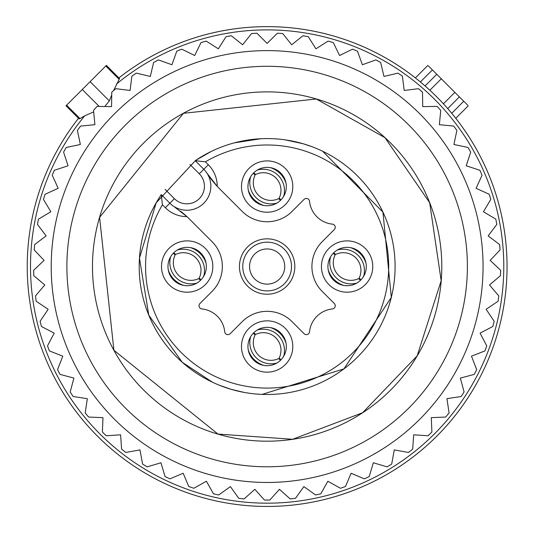 <?xml version="1.0" encoding="UTF-8"?>
<svg xmlns="http://www.w3.org/2000/svg" width="533" height="533" viewBox="0 0 533 533"><rect width="100%" height="100%" fill="white"/><g stroke="black" fill="none" stroke-linecap="round" stroke-linejoin="round"><path stroke-width="0.8" d="M118.546 78.764L119.485 78.498L119.152 79.37L113.542 90.643M111.717 94.961L109.338 100.897L90.104 81.662L106.38 65.386L105.774 65.992L119.152 79.37M104.768 106.513L109.338 100.897M116.474 84.047A236.645 236.645 0 0 1 494.211 199.908A236.645 236.645 0 0 1 333.765 493.605A236.645 236.645 0 0 1 84.654 115.874L93.668 111.903M497.349 334.078A239.917 239.917 0 0 0 118.892 77.905A239.917 239.917 0 0 1 497.349 198.989A239.917 239.917 0 0 1 334.684 496.743A239.917 239.917 0 0 1 78.504 118.293M84.654 115.874L79.977 118.553L79.104 118.879L79.37 117.946M99.205 106.433L82.269 89.497L90.104 81.662M82.269 89.497L65.985 105.774L66.592 105.168L79.977 118.553M279.439 164.044A25.657 25.657 0 0 1 289.652 198.862A25.657 25.657 0 0 1 254.834 209.083A25.657 25.657 0 0 1 244.62 174.264A25.657 25.657 0 0 1 279.439 164.044M276.341 169.721A19.195 19.195 0 0 1 283.982 195.764A19.195 19.195 0 0 1 257.939 203.406A19.195 19.195 0 0 1 250.297 177.362A19.195 19.195 0 0 1 276.341 169.721M164.65 254.234A25.657 25.657 0 0 1 199.469 244.021A25.657 25.657 0 0 1 209.682 278.839A25.657 25.657 0 0 1 174.864 289.053A25.657 25.657 0 0 1 164.65 254.234M170.32 257.332A19.195 19.195 0 0 1 196.371 249.691A19.195 19.195 0 0 1 204.012 275.734A19.195 19.195 0 0 1 177.962 283.376A19.195 19.195 0 0 1 170.32 257.332M254.834 369.023A25.657 25.657 0 0 1 244.62 334.204A25.657 25.657 0 0 1 279.439 323.991A25.657 25.657 0 0 1 289.652 358.809A25.657 25.657 0 0 1 254.834 369.023M257.939 363.353A19.195 19.195 0 0 1 250.297 337.302A19.195 19.195 0 0 1 276.341 329.661A19.195 19.195 0 0 1 283.982 355.711A19.195 19.195 0 0 1 257.939 363.353M369.622 278.839A25.657 25.657 0 0 1 334.811 289.053A25.657 25.657 0 0 1 324.59 254.234A25.657 25.657 0 0 1 359.409 244.021A25.657 25.657 0 0 1 369.622 278.839M363.952 275.734A19.195 19.195 0 0 1 337.909 283.376A19.195 19.195 0 0 1 330.267 257.332A19.195 19.195 0 0 1 356.31 249.691A19.195 19.195 0 0 1 363.952 275.734M280.418 242.229A27.696 27.696 0 0 0 242.835 253.255A27.696 27.696 0 0 0 253.861 290.838A27.696 27.696 118.6 0 0 291.444 279.812A27.696 27.696 118.6 0 0 280.418 242.229M278.826 245.147A24.371 24.371 0 0 0 245.746 254.847A24.371 24.371 0 0 0 255.454 287.927A24.371 24.371 118.6 0 0 288.526 278.219A24.371 24.371 118.6 0 0 278.826 245.147M275.574 251.096A17.596 17.596 0 0 0 251.696 258.099A17.596 17.596 0 0 0 258.705 281.977A17.596 17.596 0 0 0 282.577 274.968A17.596 17.596 0 0 0 275.574 251.096M169.874 203.2A23.992 23.992 0 0 0 173.778 206.364L186.93 216.625A95.967 95.967 0 0 1 189.402 219.01L212.047 241.656A35.185 35.185 0 0 1 212.047 291.418L199.968 303.49A3.198 3.198 0 0 0 201.907 308.94A25.591 25.591 0 0 1 224.733 331.766A3.198 3.198 0 0 0 230.183 333.705L242.255 321.626A35.185 35.185 0 0 1 292.017 321.626L304.096 333.705A3.198 3.198 0 0 0 309.54 331.766A25.591 25.591 0 0 1 332.372 308.94A3.198 3.198 0 0 0 334.304 303.49L322.225 291.418A35.185 35.185 0 0 1 322.225 241.656L334.304 229.576A3.198 3.198 0 0 0 332.372 224.133A25.591 25.591 0 0 1 309.54 201.301A3.198 3.198 0 0 0 304.096 199.369L292.017 211.448A35.185 35.185 0 0 1 242.255 211.448L219.609 188.795A95.967 95.967 0 0 1 206.964 173.178L217.231 186.33A30.388 30.388 0 0 0 208.33 164.75L203.806 169.274A23.992 23.992 0 0 1 173.778 206.364A23.992 23.992 0 0 1 169.874 203.2L161.299 194.625L162.425 204.799L165.35 207.723L174.398 198.676L165.077 189.355M208.33 164.75L205.405 161.825L195.231 160.7L203.806 169.274A23.992 23.992 0 0 1 206.964 173.178M205.791 378.823A127.953 127.953 0 0 1 161.299 194.625A127.953 127.953 0 0 0 205.791 378.823A127.953 127.953 0 0 0 379.429 327.882A127.953 127.953 0 0 0 328.481 154.244A127.953 127.953 0 0 1 379.429 327.882A127.953 127.953 0 0 1 205.791 378.823M195.231 160.7A127.953 127.953 0 0 1 328.481 154.244A127.953 127.953 0 0 0 195.231 160.7M165.35 207.723A30.388 30.388 0 0 0 186.93 216.625A95.967 95.967 0 0 0 180.514 211.155M199.875 278.699A17.596 17.596 0 0 1 199.329 279.245M174.458 254.368A17.596 17.596 0 0 1 175.004 253.821M168.261 269.858A23.992 23.972 45 0 0 183.845 285.441M170.633 256.786A21.287 21.267 45 0 0 196.917 283.07M200.548 280.298L198.602 278.612A17.596 17.576 45 0 1 175.091 255.1L173.405 253.155M190.488 247.632A23.992 23.972 45 0 1 206.071 263.215M177.416 250.004A21.287 21.267 45 0 1 203.699 276.287M173.785 252.775L175.73 254.454A17.596 17.576 45 0 1 199.242 277.966L200.928 279.912M279.852 358.669A17.596 17.596 0 0 1 279.299 359.215M254.428 334.344A17.596 17.596 0 0 1 254.974 333.798M248.231 349.828A23.992 23.972 45 0 0 263.815 365.411M250.603 336.756A21.287 21.267 45 0 0 276.887 363.04M280.518 360.268L278.572 358.582A17.596 17.576 45 0 1 255.06 335.07L253.375 333.125M270.458 327.602A23.992 23.972 45 0 1 286.041 343.185M257.386 329.974A21.287 21.267 45 0 1 283.669 356.257M253.761 332.745L255.707 334.431A17.596 17.576 45 0 1 279.219 357.943L280.898 359.882M359.822 278.699A17.596 17.596 0 0 1 359.275 279.245M334.398 254.368A17.596 17.596 0 0 1 334.944 253.821M328.208 269.858A23.992 23.972 45 0 0 343.785 285.441M330.58 256.786A21.287 21.267 45 0 0 356.857 283.07M360.488 280.298L358.542 278.612A17.596 17.576 45 0 1 335.03 255.1L333.345 253.155M350.434 247.632A23.992 23.972 45 0 1 366.011 263.215M337.362 250.004A21.287 21.267 45 0 1 363.639 276.287M333.731 252.775L335.677 254.454A17.596 17.576 45 0 1 359.189 277.966L360.874 279.912M279.852 198.729A17.596 17.596 0 0 1 279.299 199.275M254.428 174.398A17.596 17.596 0 0 1 254.974 173.851M248.231 189.888A23.992 23.972 45 0 0 263.815 205.465M250.603 176.816A21.287 21.267 45 0 0 276.887 203.093M280.518 200.328L278.572 198.642A17.596 17.576 45 0 1 255.06 175.13L253.375 173.185M270.458 167.662A23.992 23.972 45 0 1 286.041 183.239M257.386 170.034A21.287 21.267 45 0 1 283.669 196.311M253.761 172.799L255.707 174.484A17.596 17.576 45 0 1 279.219 197.996L280.898 199.942M267.14 43.413L256.966 33.239A233.514 233.514 0 0 0 251.589 33.539L242.595 44.772L231.362 35.778A233.514 233.514 0 0 0 226.052 36.664L218.343 48.816L206.191 41.114A233.514 233.514 0 0 0 201.008 42.58L194.692 55.505L181.766 49.183A233.514 233.514 0 0 0 176.776 51.208L171.912 64.753L158.374 59.896A233.514 233.514 0 0 0 153.637 62.461L150.293 76.452L136.301 73.114A233.514 233.514 0 0 0 131.878 76.186L130.092 90.463L115.814 88.685A233.514 233.514 0 0 0 111.757 92.216L111.557 106.607L97.166 106.407A233.514 233.514 0 0 0 93.522 110.371L94.907 124.695L80.583 126.081A233.514 233.514 0 0 0 77.398 130.418L80.35 144.503L66.265 147.454A233.514 233.514 0 0 0 63.574 152.118L68.057 165.79L54.386 170.274A233.514 233.514 0 0 0 52.221 175.204L58.184 188.302L45.085 194.259A233.514 233.514 0 0 0 43.479 199.402L50.848 211.761L38.483 219.13A233.514 233.514 0 0 0 37.45 224.413L46.131 235.886L34.658 244.567A233.514 233.514 0 0 0 34.212 249.937L44.099 260.384L33.652 270.278A233.514 233.514 0 0 0 33.799 275.661L44.779 284.962L35.478 295.942A233.514 233.514 0 0 0 36.217 301.272L48.157 309.307L40.122 321.246A233.514 233.514 0 0 0 41.441 326.469L54.193 333.138L47.517 345.89A233.514 233.514 0 0 0 49.402 350.934L62.807 356.164L57.577 369.569A233.514 233.514 0 0 0 60.009 374.373L73.907 378.097L70.183 391.995A233.514 233.514 0 0 0 73.134 396.505L87.352 398.677L85.18 412.902A233.514 233.514 0 0 0 88.605 417.053L102.982 417.652L102.389 432.03A233.514 233.514 0 0 0 106.247 435.781L120.605 434.795L121.591 449.146A233.514 233.514 0 0 0 125.841 452.457L139.999 449.892L142.564 464.05A233.514 233.514 0 0 0 147.155 466.868L160.946 462.764L165.05 476.555A233.514 233.514 0 0 0 169.92 478.854L183.172 473.257L188.775 486.509A233.514 233.514 0 0 0 193.865 488.261L206.424 481.239L213.447 493.798A233.514 233.514 0 0 0 218.703 494.97L230.416 486.609L238.777 498.322A233.514 233.514 0 0 0 244.127 498.915L254.847 489.314L264.448 500.034A233.514 233.514 0 0 0 269.831 500.034L279.432 489.314L290.145 498.915A233.514 233.514 0 0 0 295.502 498.322L303.863 486.609L315.569 494.97A233.514 233.514 0 0 0 320.826 493.798L327.848 481.239L340.407 488.261A233.514 233.514 0 0 0 345.504 486.509L351.1 473.257L364.352 478.854A233.514 233.514 0 0 0 369.222 476.555L373.333 462.764L387.125 466.868A233.514 233.514 0 0 0 391.708 464.05L394.273 449.892L408.431 452.457A233.514 233.514 0 0 0 412.682 449.146L413.675 434.795L428.026 435.781A233.514 233.514 0 0 0 431.89 432.03L431.29 417.652L445.668 417.053A233.514 233.514 0 0 0 449.092 412.902L446.92 398.677L461.145 396.505A233.514 233.514 0 0 0 464.09 391.995L460.365 378.097L474.263 374.373A233.514 233.514 0 0 0 476.695 369.569L471.465 356.164L484.87 350.934A233.514 233.514 0 0 0 486.756 345.89L480.086 333.138L492.832 326.469A233.514 233.514 0 0 0 494.158 321.246L486.116 309.307L498.055 301.272A233.514 233.514 0 0 0 498.795 295.942L489.494 284.962L500.474 275.661A233.514 233.514 0 0 0 500.627 270.278L490.173 260.384L500.061 249.937A233.514 233.514 0 0 0 499.621 244.567L488.141 235.886L496.823 224.413A233.514 233.514 0 0 0 495.79 219.13L483.431 211.761L490.793 199.402A233.514 233.514 0 0 0 489.187 194.259L476.089 188.302L482.052 175.204A233.514 233.514 0 0 0 479.893 170.274L466.215 165.79L470.699 152.118A233.514 233.514 0 0 0 468.007 147.454L453.929 144.503L456.881 130.418A233.514 233.514 0 0 0 453.69 126.081L439.365 124.695L440.751 110.371A233.514 233.514 0 0 0 437.107 106.407L422.716 106.607L422.522 92.216A233.514 233.514 0 0 0 418.458 88.685L404.181 90.463L402.402 76.186A233.514 233.514 0 0 0 397.978 73.114L383.98 76.452L380.642 62.461A233.514 233.514 0 0 0 375.905 59.896L362.36 64.753L357.503 51.208A233.514 233.514 0 0 0 352.513 49.183L339.588 55.505L333.265 42.58A233.514 233.514 0 0 0 328.081 41.114L315.929 48.816L308.227 36.664A233.514 233.514 0 0 0 302.917 35.778L291.684 44.772L282.69 33.539A233.514 233.514 0 0 0 277.313 33.239L267.14 43.413M163.618 77.045A215.925 215.925 0 0 1 456.628 163.018A215.925 215.925 0 0 1 370.655 456.028A215.925 215.925 0 0 1 77.645 370.055A215.925 215.925 0 0 1 163.618 77.045M442.87 362.54A200.248 200.248 0 0 0 363.14 90.803A200.248 200.248 0 0 0 91.403 170.533A200.248 200.248 0 0 0 171.133 442.27A200.248 200.248 0 0 0 442.87 362.54M420.417 350.268A174.657 174.657 0 0 0 350.874 113.256A174.657 174.657 0 0 0 113.862 182.799A174.657 174.657 0 0 0 183.405 419.811A174.657 174.657 0 0 0 420.417 350.268M451.731 113.289L463.763 101.25L459.399 96.893L447.713 108.579L446.467 107.166M425.094 85.96L436.78 74.274L425.094 85.96L426.507 87.205M443.429 103.808L454.876 92.369L428.505 65.992M463.763 101.25L467.681 105.168M447.713 108.579L459.399 96.893L454.876 92.369M203.806 169.274L199.282 173.798A17.596 17.596 0 0 1 199.282 198.676A17.596 17.596 0 0 1 174.398 198.676M199.282 173.798L189.961 164.477M205.405 161.825A121.557 121.557 0 0 1 373.813 324.81A121.557 121.557 0 0 1 208.863 373.213A121.557 121.557 0 0 1 162.425 204.799M429.858 90.237L441.304 78.797M420.384 81.942L432.423 69.91M119.485 78.498L106.38 65.386M79.097 118.886L65.985 105.774M316.296 98.991L384.993 137.701L429.658 202.687L441.171 280.698L417.192 355.817L362.613 412.729L292.637 439.272L217.977 434.082L113.902 350.248L99.591 217.384L183.412 113.309L316.296 98.991M285.461 139.899L303.164 143.757L311.938 146.682M322.605 151.225L382.941 212.107L391.309 297.421L343.952 368.869L262.116 394.393M244.207 392.421L231.115 389.317L219.23 385.186M212.427 382.201L182.266 362.287L148.794 315.19L139.459 258.159L156.162 202.846L195.498 160.513L211.188 151.459M234.327 142.857L260.804 138.74M415.38 77.905L427.899 65.386M455.768 118.293L468.287 105.774"/></g></svg>
